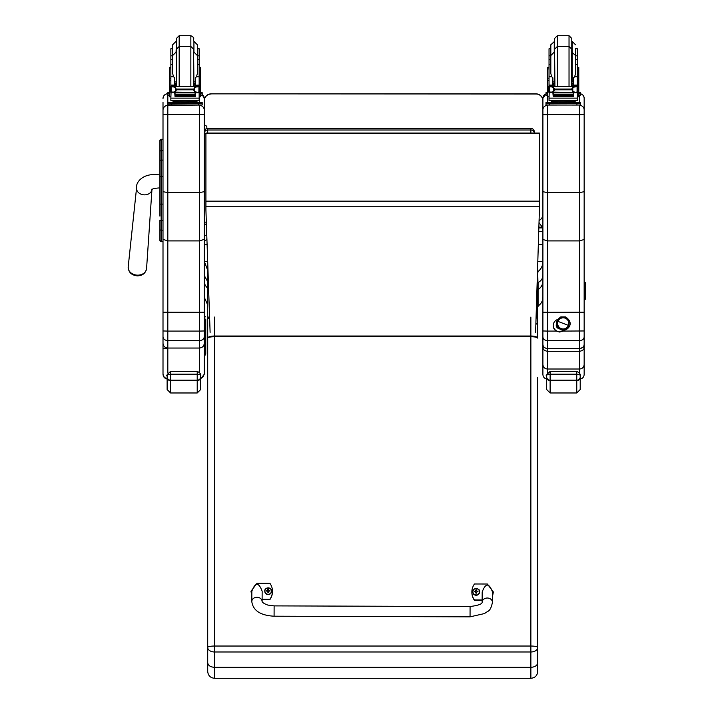 <?xml version="1.0" encoding="UTF-8"?>
<svg xmlns="http://www.w3.org/2000/svg" width="714" height="714" viewBox="0 0 714 714"><rect width="100%" height="100%" fill="white"/><g stroke="black" fill="none" stroke-linecap="round" stroke-linejoin="round"><path stroke-width="1.07" d="M204.266 220.198L204.266 131.84A3.436 3.4 180 0 1 207.703 128.44L207.703 128.404A3.436 3.436 0 0 0 204.266 131.84L204.266 100.736A6.872 6.872 -0 0 1 211.139 93.864L536.027 93.864A6.872 6.872 -0 0 1 542.899 100.736L542.899 100.736A6.872 6.872 0 0 0 536.027 93.855L536.027 93.998A6.872 6.872 -0 0 1 542.899 100.879L542.899 214.316A6.872 6.872 -0 0 1 539.079 220.474M206.435 224.919A3.436 3.4 0 0 1 204.266 221.759A3.436 0.518 0 0 0 206.337 222.232M205.918 133.839A3.436 0.518 180 0 1 204.266 133.402L204.266 100.736A6.872 6.872 0 0 1 211.139 93.855L536.027 93.998M204.266 133.402A3.436 3.4 0 0 1 207.703 130.002L207.703 128.44L530.868 128.44A3.436 3.4 0 0 1 534.304 131.84L534.304 133.045A3.436 3.4 180 0 0 530.868 130.002L530.868 133.045M207.703 133.045L207.703 130.002L530.868 130.002L530.868 128.44M534.304 133.045L534.304 131.84A3.436 3.436 0 0 0 530.868 128.404L207.703 128.404M538.088 284.618L538.088 298.166M542.899 297.238C542.783 300.969 541.185 303.878 538.088 305.958L538.088 290.125L537.053 291.133M538.088 303.388L538.088 283.003L537.053 283.842M542.899 281.048C542.783 284.707 541.176 287.546 538.088 289.581L537.74 272.918M542.899 249.481L542.899 261.342C542.881 265.546 541.283 268.937 538.088 271.507M207.703 270.32L204.266 261.342L207.676 261.342M539.016 222.563L542.31 227.195L538.874 227.195M537.74 271.454L538.088 272.007M542.899 275.461C542.792 278.496 541.185 280.861 538.088 282.548M542.31 227.195L542.899 231.363L542.899 244.581L538.329 244.581M204.266 275.461L207.703 281.709M207.703 304.923L204.266 297.238L204.266 281.048L205.088 285.002L207.703 288.563M204.266 282.066L204.266 263.198M542.31 227.927L538.847 227.927M204.266 244.581L207.105 244.581M204.266 148.191L204.266 110.188A4.811 4.811 0 0 0 199.447 105.377L199.447 192.575L204.266 191.691L204.266 239.368L199.447 240.904L167.817 240.904L163.006 239.368L163.006 336.829C163.292 339.105 164.889 340.355 167.817 340.587L167.817 331.091L163.006 330.966L163.006 348.396L167.817 348.628M204.266 100.879A6.872 6.872 -0 0 1 211.139 93.998M535.607 332.412L539.4 210.157L539.4 133.045L205.918 133.045L205.918 209.952L210.112 332.412M539.4 133.17L205.918 133.17M159.909 140.667L159.909 164.88M159.909 204.249L159.909 216.128M159.909 148.191L159.909 164.818M163.006 176.706L161.15 176.706L161.15 160.097A1.241 0.66 -0 0 0 159.909 160.757L159.909 204.329M163.006 220.742L161.15 220.742A1.241 0.652 -0 0 1 159.909 220.09L159.909 240.457A1.241 1.241 -0 0 0 161.15 241.698L163.006 241.698L161.15 241.698L161.15 204.115L163.006 204.115M159.909 151.413A1.241 0.66 0 0 1 161.15 150.761L161.15 139.275A1.241 1.241 -0 0 0 159.909 140.515L161.15 139.275L163.006 139.275L163.006 110.188L163.006 191.691L167.817 192.575L199.447 192.575L199.447 312.277L163.006 312.214M159.954 240.761L159.909 240.457A1.241 1.241 -0 0 0 161.15 241.698L159.909 240.457A1.241 1.241 -0 0 0 161.15 241.698L160.837 241.653M206.846 236.852L206.846 239.128C205.632 240.85 204.775 240.85 204.266 239.128L204.266 237.923M204.266 130.662L205.552 129.448M206.846 128.083L206.846 126.806L206.846 128.083M209.613 317.712A6.872 2.115 -0 0 0 207.703 319.176L207.703 662.69C208.104 665.51 210.398 667.054 214.575 667.331L214.575 651.989L530.868 651.989A6.872 4.543 -0 0 0 537.74 647.446A6.872 1.41 180 0 0 530.868 646.036L214.575 646.036A6.872 1.41 180 0 0 207.703 647.446A6.872 4.543 0 0 0 214.575 651.989L214.575 336.731L530.868 336.731A6.872 1.41 -0 0 1 537.74 338.141L537.74 263.537M530.868 678.3L214.575 678.3L214.575 667.331L530.868 667.331L530.868 678.3C535.045 677.889 537.339 675.605 537.74 671.428L537.74 377.429M207.703 261.976L207.703 327.021M207.703 377.429L207.703 291.303M207.703 662.69L207.703 671.428C208.113 675.605 210.398 677.889 214.575 678.3M537.74 291.303L537.74 319.176L536.116 316.025M537.74 662.69C537.339 665.51 535.045 667.054 530.868 667.331L530.868 336.026L214.575 336.026L214.575 317.061M167.13 375.626L167.13 377.295A3.436 3.383 -0 0 0 170.575 380.669L170.575 371.396C167.04 374.636 165.889 376.055 167.13 375.635C166.451 375.225 167.603 374.734 170.575 374.172L197.216 374.172L197.216 371.396L170.575 371.396L197.216 371.396C202.571 373.788 200.054 376.778 200.652 375.635L200.652 377.295L200.652 375.635C201.33 375.225 200.188 374.734 197.216 374.172L197.216 380.669A3.436 3.383 0 0 0 200.652 377.295L200.652 389.541L200.652 378.92L204.266 374.261L204.266 239.368M200.652 383.784L200.652 378.92M167.13 377.295L167.13 389.541L170.575 392.977L170.575 380.669L197.216 380.669L197.216 392.977L200.652 389.541M546.683 375.626L546.683 377.295A3.436 3.383 -0 0 0 550.119 380.669L550.119 371.396C546.585 374.636 545.442 376.055 546.683 375.635C546.005 375.225 547.147 374.734 550.119 374.172L576.76 374.172L576.76 371.396L550.119 371.396L576.76 371.396C582.115 373.788 579.598 376.778 580.205 375.635L580.205 389.541L580.205 375.635C580.884 375.225 579.732 374.734 576.76 374.172L576.76 380.669A3.436 3.383 0 0 0 580.205 377.295M546.683 377.295L546.683 389.541L550.119 392.977L550.119 380.669L576.76 380.669L576.76 392.977L580.205 389.541M561.133 328.743L561.186 328.601A5.587 5.578 0 0 1 557.625 323.397A5.587 5.578 0 0 1 565.211 318.185A5.587 5.578 0 0 1 568.79 323.397A5.587 5.578 0 0 1 561.213 328.61L561.133 328.743M565.283 317.962A5.801 5.801 0 0 1 568.63 325.459A5.801 5.801 0 0 1 561.133 328.797L560.749 329.77L561.133 328.797A5.801 5.801 0 0 1 557.795 321.3A5.801 5.801 0 0 1 565.283 317.962A5.801 5.801 180 0 0 557.482 324.29A5.801 5.801 180 0 0 566.862 327.887A5.801 5.801 180 0 0 565.283 317.962L565.666 316.936L565.283 317.962M565.292 317.909L565.666 316.936C572.78 322.005 569.513 326.352 568.781 327.378C566.648 329.984 563.971 330.787 560.749 329.77C554.948 325.459 554.974 321.175 560.811 316.909L565.666 316.936M568.79 323.388A5.587 5.578 180 0 0 565.211 318.167L565.211 318.167A5.587 5.578 180 0 0 557.625 323.388A5.587 5.578 0 0 1 563.212 317.801A5.587 5.578 0 0 1 568.79 323.388L568.79 323.38M568.424 325.397L558 321.398A5.587 5.578 180 0 0 561.213 328.61A5.587 5.578 180 0 0 568.424 325.397A5.587 5.578 180 0 0 565.211 318.185A5.587 5.578 180 0 0 558 321.398L568.424 325.397M584.159 286.35A1.651 1.651 -0 0 0 585.801 284.707L585.801 284.368A1.651 1.651 180 0 1 584.159 286.019M584.909 284.038A0.821 0.821 -0 0 0 584.159 283.547L584.159 283.877A0.821 0.821 180 0 1 584.811 284.208M585.792 284.877A1.651 1.651 180 0 1 584.159 286.689M584.632 284.368A0.821 0.821 -0 0 0 584.159 284.217M584.159 287.688A1.651 1.651 -0 0 0 585.801 286.046L585.801 285.707A1.651 1.651 180 0 1 584.159 287.358M585.792 286.216A1.651 1.651 180 0 1 584.159 288.028M584.159 289.027A1.651 1.651 -0 0 0 585.801 287.385L585.801 287.046A1.651 1.651 180 0 1 584.159 288.697M585.792 287.546A1.651 1.651 180 0 1 584.159 289.366M584.159 290.366A1.651 1.651 -0 0 0 585.801 288.724L585.801 288.385A1.651 1.651 180 0 1 584.159 290.036M585.792 288.884A1.651 1.651 180 0 1 584.159 290.705M584.159 291.705A1.651 1.651 -0 0 0 585.801 290.062L585.801 289.723A1.651 1.651 180 0 1 584.159 291.374M585.792 290.223A1.651 1.651 180 0 1 584.159 292.044M584.159 293.043A1.651 1.651 -0 0 0 585.801 291.401L585.801 291.062A1.651 1.651 180 0 1 584.159 292.713M585.792 291.562A1.651 1.651 180 0 1 584.159 293.383M584.159 294.382A1.651 1.651 -0 0 0 585.801 292.74L585.801 292.401A1.651 1.651 180 0 1 584.159 294.052M585.792 292.901A1.651 1.651 180 0 1 584.159 294.721M584.159 295.721A1.651 1.651 -0 0 0 585.801 294.079L585.801 293.74A1.651 1.651 180 0 1 584.159 295.391M585.792 294.239A1.651 1.651 180 0 1 584.159 296.06M584.159 297.06A1.651 1.651 -0 0 0 585.801 295.417L585.801 295.078A1.651 1.651 180 0 1 584.159 296.729M585.792 295.578A1.651 1.651 180 0 1 584.159 297.399M584.159 298.398A1.651 1.651 -0 0 0 585.801 296.756L585.801 296.417A1.651 1.651 180 0 1 584.159 298.068M585.792 296.917A1.651 1.651 180 0 1 584.159 298.738M584.159 299.737A1.651 1.651 -0 0 0 585.801 298.095L585.801 297.756A1.651 1.651 180 0 1 584.159 299.407M584.159 299.068A1.651 1.651 -0 0 0 585.801 297.426L585.801 297.086M584.159 297.729A1.651 1.651 -0 0 0 585.801 296.087L585.801 295.748M584.159 296.39A1.651 1.651 -0 0 0 585.801 294.748L585.801 294.409M584.159 295.052A1.651 1.651 -0 0 0 585.801 293.409L585.801 293.07M584.159 293.713A1.651 1.651 -0 0 0 585.801 292.071L585.801 291.731M584.159 292.374A1.651 1.651 -0 0 0 585.801 290.732L585.801 290.393M584.159 291.035A1.651 1.651 -0 0 0 585.801 289.393L585.801 289.054M584.159 289.697A1.651 1.651 -0 0 0 585.801 288.054L585.801 287.715M584.159 288.358A1.651 1.651 -0 0 0 585.801 286.716L585.801 286.376M584.159 287.019A1.651 1.651 -0 0 0 585.801 285.377L585.801 285.038M584.159 285.68A1.651 1.651 -0 0 0 585.801 284.038L585.801 283.699A1.651 1.651 -0 0 0 584.159 282.057M584.159 284.529A0.821 0.821 180 0 0 584.98 283.699A0.821 0.821 180 0 0 584.159 282.878L584.159 283.208A0.821 0.821 180 0 1 584.962 283.869M584.159 285.35A1.651 1.651 -0 0 0 585.801 283.699M470.053 616.842L274.087 616.209L274.122 605.891L274.087 616.209L274.122 605.891L470.08 606.534L470.053 616.842L484.663 613.522C487.93 610.425 490.17 612.657 492.455 602.366A5.159 4.32 -179.8 0 0 487.314 598.02A5.159 4.32 -179.8 0 0 482.137 602.321L482.182 591.968C485.663 582.82 489.099 582.838 492.499 592.022L492.455 602.366A5.159 4.32 -179.8 0 0 492.455 602.357M482.146 599.956L474.417 599.938A14.173 13.878 180 0 1 474.471 583.981L487.367 584.016L493.356 591.977L492.481 596.154M471.874 591.995L471.874 592.343A14.173 13.878 0 0 0 474.417 600.287L482.146 600.313M492.481 596.511L493.356 591.977M251.828 595.351L250.98 591.263L257.031 583.267L269.919 583.311A14.173 13.878 180 0 1 269.865 599.269L262.118 599.242M262.109 601.616L262.154 591.272C258.763 582.089 255.317 582.071 251.846 591.219L251.801 601.572A5.159 4.32 0.2 0 1 256.978 597.27A5.159 4.32 0.2 0 1 262.109 601.607C262.752 602.794 264.653 603.946 267.83 605.07L274.122 605.891M262.118 599.599L269.865 599.617A14.173 13.878 0 0 0 272.471 591.603L272.471 591.254M250.98 591.263L251.828 595.699M479.549 591.897A3.383 3.311 180 0 1 476.158 595.271A3.383 3.311 180 0 1 472.784 591.897M476.158 594.949A3.258 3.186 180 0 1 473.346 590.166A3.258 3.186 180 0 1 478.996 590.175A3.258 3.186 180 0 1 476.158 594.949M476.292 592.906A2600.852 218.716 91.4 0 0 476.372 593.173L477.077 591.727A4.4 0.527 -0.1 0 1 477.952 591.763A1.794 1.758 0 0 0 477.952 591.344L477.827 591.353A2600.852 753.422 0.4 0 1 477.345 591.638L476.3 590.603A1.187 1.16 180 0 0 476.042 590.603A2600.852 224.999 -90.7 0 0 475.961 589.934L475.256 591.246A4.4 1.276 179.9 0 0 474.382 591.335A1.794 1.758 0 0 0 474.382 591.754A4.4 0.527 0.3 0 1 475.256 591.727L475.952 593.173A2600.852 221.224 -91.1 0 0 476.042 592.906A1.187 1.16 180 0 0 476.292 592.906L477.077 591.897M475.256 591.727L476.042 592.906M477.952 591.344A4.4 1.276 -179.6 0 0 477.077 591.254L476.381 589.934A2600.852 222.491 91 0 0 476.3 590.603M476.283 592.674L477.077 591.727M474.382 591.335L474.515 591.344A2600.852 753.431 -0.1 0 0 474.989 591.629A1.187 1.16 180 0 0 474.989 591.727M476.042 590.603L474.989 591.629M475.256 591.897L476.051 592.674M271.552 591.219A3.383 3.311 180 0 1 268.161 594.592A3.383 3.311 180 0 1 264.787 591.219M268.169 594.271A3.258 3.186 180 0 1 265.358 589.487A3.258 3.186 180 0 1 270.999 589.496A3.258 3.186 180 0 1 268.169 594.271M268.294 592.227A2600.852 218.716 91.4 0 0 268.384 592.504L269.08 591.049A4.4 0.527 -0.1 0 1 269.954 591.085A1.794 1.758 0 0 0 269.963 590.665L269.83 590.674A2600.852 753.422 0.4 0 1 269.348 590.96L268.303 589.925A1.187 1.16 180 0 0 268.045 589.925A2600.852 224.999 -90.7 0 0 267.964 589.255L267.268 590.576A4.4 1.276 179.9 0 0 266.384 590.656A1.794 1.758 0 0 0 266.384 591.076A4.4 0.527 0.3 0 1 267.268 591.049L267.955 592.495A2600.852 221.224 -91.1 0 0 268.045 592.227A1.187 1.16 180 0 0 268.294 592.227L269.08 591.219M267.268 591.049L268.045 592.227M269.963 590.665A4.4 1.276 -179.6 0 0 269.08 590.576L268.384 589.255A2600.852 222.491 91 0 0 268.303 589.925M268.286 591.995L269.08 591.049M266.384 590.656L266.518 590.665A2600.852 753.431 -0.1 0 0 267 590.951A1.187 1.16 180 0 0 266.991 591.049M268.045 589.925L267 590.951M267.268 591.219L268.053 591.995M204.266 114.436L163.006 114.436M204.266 312.214L199.447 312.277L199.447 331.091L167.817 331.091L167.817 105.377A4.811 4.811 180 0 0 163.006 110.188L163.006 102.272M163.006 244.036L163.006 241.698L161.15 241.698M163.006 191.691L163.006 239.368M204.266 356.714L204.266 374.261M204.266 297.515L204.4 355.358A1.374 1.374 -0 0 0 205.775 353.983L205.775 319.042M163.006 336.829L163.006 343.327C163.292 346.192 164.898 347.754 167.817 348.039L199.447 348.039L199.447 372.36M163.006 343.327L163.006 373.824C163.211 376.421 164.586 378.009 167.13 378.581M163.006 373.824L163.006 374.261C163.292 377.179 164.898 378.786 167.817 379.072M200.652 378.474L203.258 376.769L204.266 373.824M204.266 343.327C203.972 346.192 202.374 347.754 199.447 348.039L199.447 340.587L167.817 340.587L167.817 373.011M204.266 336.829C203.981 339.105 202.374 340.355 199.447 340.587L199.447 331.091L204.266 330.966M544.175 347.254L542.899 347.12C542.854 349.36 544.363 350.752 547.442 351.297L547.442 348.673C544.38 348.066 542.863 346.522 542.899 344.032L542.899 337.044C543.167 339.186 544.675 340.373 547.442 340.587L547.442 331.091L542.899 330.966L542.899 337.044M579.616 379.08C582.374 378.804 583.882 377.295 584.159 374.538L584.159 364.524C583.882 367.246 582.365 368.745 579.616 369.013L547.442 369.013L547.442 351.297L579.616 351.297C582.695 350.752 584.204 349.36 584.159 347.12L582.883 347.254M584.159 364.524L584.159 341.729M542.899 338.186L542.899 364.524C543.175 367.246 544.684 368.745 547.442 369.013L547.442 372.904M542.899 301.156L542.899 345.862M542.899 364.524L542.899 374.538C543.167 377.295 544.684 378.804 547.442 379.08M584.159 338.061L584.159 301.156M584.159 345.862L584.159 357.643M584.159 339.453L584.159 339.007M558.348 328.208A3.436 3.436 0 0 1 556.224 325.138M558.714 328.556A3.436 3.436 0 0 1 556.385 324.201M564.23 330.154A6.444 6.444 0 0 1 563.043 331.091L559.66 332.046L556.277 331.091A6.444 6.444 0 0 1 557.491 319.533M563.783 330.198A6.444 6.444 0 0 1 553.216 325.423M584.159 344.041L584.159 337.044C583.891 339.186 582.374 340.373 579.616 340.587L547.442 340.587L547.442 348.655C544.336 348.021 542.818 346.468 542.899 344.032M538.74 231.363L542.899 231.363L542.899 98.255L542.899 191.709L547.442 192.575L579.616 192.575L584.159 191.709L584.159 98.255A4.534 4.534 0 0 0 580.375 93.784L580.375 95.158L578.777 95.239M542.899 191.709L542.899 330.966M584.159 337.044L584.159 239.458L579.616 240.904L547.442 240.904L542.899 239.458M542.899 98.255L542.899 98.255A4.534 4.534 180 0 1 545.996 93.953L542.899 98.255M542.899 338.731L542.899 301.478M584.159 312.214L547.442 312.277L547.442 105.377A4.534 4.534 180 0 0 542.899 109.911M556.277 331.091L547.442 331.091L547.442 312.277L542.899 312.214M584.159 102.263L584.159 244.027M584.159 239.458L584.159 191.709M584.159 301.478L584.159 338.731M584.159 344.032L584.15 344.112C584.587 346.067 583.07 347.593 579.616 348.673L547.442 348.655L579.616 348.655C582.678 348.066 584.195 346.522 584.159 344.032M584.159 114.454L579.616 114.749L579.616 373.19M542.899 114.338L579.616 114.749L579.616 105.377A4.534 4.534 0 0 1 584.159 109.911M199.161 55.808L199.161 48.748L197.376 48.748L197.376 55.808L199.161 55.808L199.161 64.617L197.376 64.617L197.376 44.777L193.931 41.341L193.931 52.104L197.376 55.54L197.376 59.512L199.161 59.512M170.86 59.512L170.86 55.808L172.645 55.808L172.645 44.777L172.645 59.512L170.86 59.512L170.86 86.394L170.86 85.1L174.707 85.1L174.707 77.826L173.556 76.791L170.86 76.791M195.315 83.386L193.601 83.422M176.412 83.422L174.707 83.386M199.233 67.348L200.607 67.348L200.607 96.827L199.161 96.827L199.161 92.07L199.161 93.07L198.331 92.151M195.315 83.333L193.601 83.377M176.412 83.377L174.707 83.333M170.86 96.827L169.414 96.827L169.414 67.348L170.789 67.348M172.645 48.748L170.86 48.748L170.86 55.808M200.607 92.597L202.196 92.677L202.196 95.158L200.607 95.239M202.196 93.784L200.607 93.864M169.414 93.864L167.817 93.784L167.817 92.677L169.414 92.597M169.414 95.239L167.817 95.158L167.817 93.784M202.196 92.677L202.196 94.052M167.817 92.677L167.817 94.052M193.601 40.859L193.601 38.449C194.27 38.029 193.36 37.119 190.852 35.7L190.852 86.278M193.601 49.212L193.601 84.966L193.601 49.212L190.852 46.464L179.169 46.464L179.169 35.7L176.412 38.449L176.412 51.622L176.412 40.859M170.86 60.449L170.86 52.202M199.161 52.202L199.161 60.449M174.707 83.708L176.403 86.278M193.619 86.278L195.315 83.708M174.707 92.454L171.039 92.758L170.86 98.13L199.161 98.13L199.161 93.07M195.315 92.454L195.315 96.542L194.984 92.454M175.037 92.454L175.037 96.542L174.707 92.758M175.108 95.051L194.913 95.051L194.913 94.426L175.108 94.766M175.108 96.292L194.913 96.292L194.913 95.73L175.108 95.73L194.913 95.703L194.913 95.114L175.108 95.114L175.108 96.006M199.161 64.617L199.161 86.394L199.161 85.252L197.439 86.921M195.315 85.252L199.161 85.1L195.315 85.252L195.315 86.278M198.51 92.07L197.26 92.454L194.627 91.33L193.405 89.812L194.627 87.51L198.162 86.439L171.878 86.43M171.458 92.044L197.26 92.454M193.405 89.812L176.617 89.812L175.394 91.33L172.761 92.454M171.86 86.439L175.394 87.51L176.617 89.812M170.86 92.07L170.86 93.07L170.86 92.07M195.315 85.1L195.315 77.826L196.466 76.791L197.376 73.524L197.376 55.54M170.575 91.829L171.101 91.91L171.101 86.715L170.575 86.697L170.575 91.829M198.144 86.43L199.447 86.394L198.92 86.715L198.92 91.91L199.447 91.829L199.447 86.697L198.162 86.439M195.395 101.683L195.395 102.709L185.006 102.861L174.627 102.709L174.627 101.683M185.006 102.861L185.006 101.834L173.02 101.522L173.02 100.683M197.002 100.683L197.002 101.522L185.006 101.834M194.913 92.454L175.108 92.454M171.512 92.07L170.575 92.07L170.575 91.517M172.645 64.617L170.86 64.617M174.707 86.278L174.707 85.1M174.707 85.252L170.86 85.252L172.583 86.921M171.039 92.758L171.69 92.151M199.161 97.631L199.161 100.495L195.02 100.754L170.86 100.495L170.86 98.13M195.395 102.405L202.196 102.495L202.196 103.601L167.817 103.869M202.196 103.601L202.196 104.976L167.817 104.976L167.817 102.495L174.627 102.405M195.395 102.459L199.411 102.504L195.395 102.593M174.627 102.593L170.61 102.548L174.627 102.459M194.681 103.592L199.411 103.548L194.681 103.592M170.61 103.592L175.341 103.548L170.61 103.592M202.196 102.495L202.196 103.869M179.169 86.278L179.169 46.464L176.412 49.212L176.742 86.278M176.412 51.622L176.412 82.565M176.412 41.341L176.081 52.104L172.645 55.54L172.645 73.524L173.556 76.791M199.161 62.966L199.161 71.221M170.86 71.221L170.86 62.966M575.546 55.808L577.331 55.808L577.331 64.617L575.546 64.617M550.824 64.617L549.03 64.617L549.03 55.808L550.824 55.808L550.824 48.748L549.03 48.748L549.03 55.808M573.485 83.386L571.78 83.422M554.591 83.422L552.886 83.386M577.403 67.348L578.777 67.348L578.777 96.827L577.331 96.827M573.485 83.333L571.78 83.377M554.591 83.377L552.886 83.333M549.03 96.827L547.593 96.827L547.593 67.348L548.968 67.348M577.331 55.808L577.331 48.748L575.546 48.748L575.546 59.512L577.331 59.512M578.777 92.597L580.375 92.677L580.375 93.784L578.777 93.864M547.593 93.864L545.996 93.784L545.996 92.677L547.593 92.597M547.593 95.239L545.996 95.158L545.996 93.784M580.375 92.677L580.375 94.052M545.996 92.677L545.996 94.052M571.78 82.565L571.78 38.449L569.031 35.7L569.031 86.278M571.78 51.622L571.78 49.212L569.031 46.464L557.339 46.464L557.339 35.7L554.591 38.449L554.591 51.622L554.591 40.859M554.591 41.341L550.824 44.777L550.824 56.629M549.03 60.449L549.03 52.202M577.331 52.202L577.331 60.449M552.886 83.708L554.573 86.278M571.789 86.278L573.485 83.708M552.886 92.454L549.209 92.758L549.03 98.13L577.331 98.13L577.331 93.07L576.501 92.151M573.485 92.454L573.485 96.542L573.155 92.454M553.216 92.454L553.216 96.542L552.886 92.758M553.279 95.051L573.083 95.051L573.083 94.426L553.279 94.766M553.279 96.292L573.083 96.292L573.083 95.73L553.279 95.73L573.083 95.703L573.083 95.114L553.279 95.114L553.279 96.006M577.331 86.394L577.331 85.252L575.618 86.921M577.331 64.617L577.331 85.252L573.485 85.252L573.485 86.278M577.331 93.07L577.331 92.07M550.03 86.439L576.332 86.439L572.798 87.51L571.575 89.054L554.787 89.054L553.564 87.51L550.03 86.439M549.628 92.044L575.43 92.454L572.798 91.33L571.575 89.054M571.575 89.812L554.787 89.812L553.564 91.33L550.931 92.454M552.886 86.278L552.886 85.1L549.03 85.1L549.03 86.394L549.03 64.617M549.03 92.07L549.03 93.07L549.03 92.07M573.485 85.252L573.485 77.826L574.636 76.791L575.546 73.524L575.546 59.512M576.68 92.07L577.626 92.07L577.626 86.697L576.332 86.439L577.626 86.394L577.091 86.715L577.091 91.91L577.626 91.829L575.43 92.454M548.745 91.829L549.271 91.91L549.271 86.715L548.745 86.697L548.745 91.829M573.565 101.683L573.565 102.709L563.185 102.861L552.806 102.709L552.806 101.683M563.185 102.861L563.185 101.834L551.19 101.522L551.19 100.683M575.172 100.683L575.172 101.522L563.185 101.834M573.083 92.454L553.279 92.454M576.734 92.044L577.626 92.044L577.626 91.517M549.682 92.07L548.745 92.07L548.745 91.517M552.886 85.1L552.886 77.826L551.726 76.791L549.03 76.791M552.886 85.252L549.03 85.252L550.753 86.921M549.209 92.758L549.86 92.151M554.787 89.812L554.787 89.054M577.331 97.631L577.331 100.495L573.19 100.754L549.03 100.495L549.03 98.13M573.565 102.405L580.375 102.495L580.375 103.601L545.996 103.601L545.996 102.495L545.996 103.869M545.996 102.495L552.806 102.405M573.565 102.459L577.581 102.504L573.565 102.593M552.806 102.593L548.789 102.548L552.806 102.459M572.851 103.592L577.581 103.548L572.851 103.592M548.789 103.592L553.511 103.548L548.789 103.592M580.375 103.601L580.375 104.976L576.939 105.065L545.996 104.976L545.996 103.601M580.375 102.495L580.375 103.869M554.591 82.565L554.591 49.212L554.921 86.278M571.78 49.212L571.45 86.278M554.26 41.341L554.26 52.104L550.824 55.54L550.824 73.524L551.726 76.791M577.331 62.966L577.331 71.221M549.03 71.221L549.03 62.966M205.775 340.453L205.775 336.705M205.775 346.665L205.775 341.908M205.775 329.645L205.775 328.199M204.4 355.429L205.775 353.983M542.899 261.342L537.812 261.342M539.4 201.161L205.918 201.161M539.4 206.757L205.918 206.757M159.909 176.715L161.15 176.706L161.15 204.115L159.909 204.124M161.15 139.275L163.006 139.275M163.006 160.097L161.15 160.097L161.15 150.761L163.006 150.761M159.909 229.497A1.241 0.652 0 0 0 161.15 230.158L163.006 230.158M206.765 234.647A1.285 1.196 180 0 1 204.266 234.246M207.703 338.141A6.872 1.41 -0 0 1 214.575 336.731L214.575 336.026A6.872 2.115 180 0 0 207.703 338.141M530.868 317.061L530.868 336.026A6.872 2.115 180 0 1 537.74 338.141M536.062 317.784A6.872 2.115 -0 0 1 537.74 319.176M200.652 376.93A3.436 3.258 180 0 1 197.216 380.187L170.575 380.187A3.436 3.258 180 0 1 167.13 376.93M580.205 376.93A3.436 3.258 180 0 1 576.76 380.187L550.119 380.187A3.436 3.258 180 0 1 546.683 376.93M476.158 595.146A3.383 3.311 0 0 0 479.549 591.835A3.383 3.311 0 0 0 476.167 588.523A3.383 3.311 0 0 0 472.784 591.835A3.383 3.311 0 0 0 476.158 595.146M268.161 594.467A3.383 3.311 0 0 0 271.552 591.156A3.383 3.311 0 0 0 268.169 587.845A3.383 3.311 0 0 0 264.787 591.156A3.383 3.311 0 0 0 268.161 594.467M202.196 94.587A4.811 4.811 0 0 1 204.266 98.532L202.196 94.578M199.447 96.827L199.447 102.405M199.447 105.065L167.817 105.377L167.817 93.721A4.811 4.811 180 0 0 163.006 98.532C163.292 95.605 164.898 94.007 167.817 93.721M584.159 330.966L563.043 331.091M547.442 114.749L542.899 114.633M579.616 105.038L547.442 105.056M547.442 102.423L547.442 95.23M579.616 95.212L579.616 102.441M159.918 174.992C143.023 172.235 135.624 182.4 136.561 187.916A7.738 6.167 5 0 0 137.338 191.191A7.738 6.167 5 0 0 144.264 194.851A7.738 6.167 5 0 0 151.957 189.487L146.575 268.473A9.228 7.354 -175 0 1 137.374 275.149A9.228 7.354 -175 0 1 128.199 266.875C128.368 272.195 131.394 275.193 137.267 275.872C142.55 275.729 145.647 273.266 146.575 268.473M199.233 68.919L200.607 68.919M169.414 68.919L170.789 68.919M198.983 92.758L195.315 92.758M175.394 91.33L175.394 87.51M193.405 89.054L176.617 89.054M194.627 91.33L194.627 87.51M170.86 80.387L169.414 80.387M200.607 80.387L199.161 80.387M199.447 92.044L198.563 92.044M199.161 76.791L196.466 76.791M176.331 102.968L193.69 102.968M171.262 103.691L171.262 105.065M198.76 103.691L198.76 105.065M195.315 81.798L193.931 82.083L193.601 52.104M176.412 52.104L176.412 82.083M577.403 68.919L578.777 68.919M547.593 68.919L548.968 68.919M573.485 81.798L572.11 82.083L572.11 41.341L575.546 44.777M577.153 92.758L573.485 92.758M553.564 91.33L553.564 87.51M572.798 91.33L572.798 87.51M549.03 80.387L547.593 80.387M578.777 80.387L577.331 80.387M577.331 76.791L574.636 76.791M577.331 85.1L573.485 85.1M554.51 102.968L571.86 102.968M549.432 103.691L549.432 105.065M576.939 103.691L576.939 105.065M554.591 49.212L557.339 46.464L557.339 86.278M554.591 52.104L554.591 82.083M205.775 351.948A1.374 1.374 180 0 1 204.4 353.323L204.4 315.57L205.775 316.945M204.266 221.759A3.436 3.436 0 0 0 206.435 224.955M537.053 307.555L538.053 306.77L538.088 303.575M536.027 93.855L211.139 93.855M206.846 126.806C205.98 125.146 205.123 125.146 204.266 126.806M207.703 319.176L209.541 315.874M535.902 322.844L536.892 323.924L537.74 327.021M197.216 392.977L170.575 392.977M576.76 392.977L550.119 392.977M482.137 602.321L482.137 602.321C482.102 604.08 478.085 605.481 470.08 606.534M274.087 616.209C260.476 615.45 253.051 610.577 251.801 601.581L251.801 601.581M479.549 591.96L479.549 591.835C480.897 588.193 472.168 587.426 472.784 591.835L472.784 591.96M271.552 591.281L271.552 591.156C272.9 587.515 264.171 586.747 264.787 591.156L264.787 591.281M579.616 93.721C582.374 93.989 583.882 95.498 584.159 98.255M151.993 189.014L151.752 189.665C152.484 188.764 155.206 188.175 159.918 187.88M136.561 187.916L128.199 266.875M179.169 35.7L190.852 35.7M176.081 41.341L172.645 44.777M199.161 78.174L200.607 78.174M169.414 78.174L170.86 78.174M175.108 92.891L194.913 92.891M170.575 86.394L171.949 86.394M198.073 86.394L199.447 86.394M193.137 102.745L193.771 102.986M176.251 102.986L176.885 102.745M193.28 86.278L193.601 84.966M174.707 81.798L176.081 82.083M557.339 35.7L569.031 35.7M577.331 78.174L578.777 78.174M547.593 78.174L549.03 78.174M553.279 92.891L573.083 92.891M549.03 59.512L550.824 59.512M548.745 86.394L550.128 86.394M576.243 86.394L577.626 86.394M571.307 102.745L571.941 102.986M554.421 102.986L555.055 102.745M571.78 52.104L575.546 55.54M552.886 81.798L554.26 82.083"/></g></svg>

